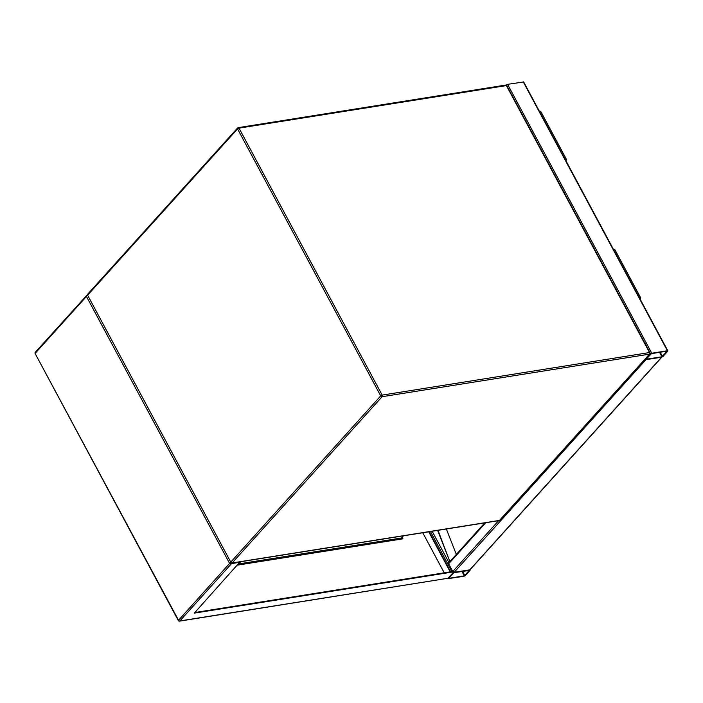 <?xml version="1.0" encoding="UTF-8"?>
<svg xmlns="http://www.w3.org/2000/svg" width="703" height="703" viewBox="0 0 703 703"><rect width="100%" height="100%" fill="white"/><g stroke="black" fill="none" stroke-linecap="round" stroke-linejoin="round"><path stroke-width="1.05" d="M667.692 351.245L667.402 350.744L651.778 353.231L650.328 354.013L645.521 359.576L661.593 357.186L663.043 356.403L667.692 351.245M506.16 85.125L507.601 84.342L523.673 81.952L667.85 350.841M661.954 356.781L667.042 351.149L651.417 353.635L646.162 359.233L661.954 356.781L659.572 352.335M463.98 576.275L465.43 575.493L470.079 570.335L469.789 569.825L454.164 572.312L452.714 573.094L447.908 578.666L463.98 576.275M469.534 570.423L453.804 572.717L448.549 578.323L464.34 575.871L469.437 570.23M661.831 357.133L470.14 569.65A1.169 0.773 -137.9 0 1 469.789 569.825L454.164 572.312A1.169 0.773 -137.9 0 1 453.532 572.198M452.767 571.469L448.663 563.815A1.169 0.773 -137.9 0 1 448.672 562.892L484.754 522.883M454.164 572.312L645.969 359.672L661.593 357.186A1.169 0.773 42.1 0 0 661.945 357.01M644.976 359.33A1.169 0.773 42.1 0 0 645.618 359.655M438.013 530.326L449.656 561.064L437.618 530.387M450.605 560.748L449.946 560.739M450.315 561.073L449.656 561.064M446.352 528.999L456.317 554.412M448.066 578.253L179.836 620.951A1.169 0.765 81 0 1 179.502 621.144L448.066 578.253L453.883 571.811L453.62 571.328L194.88 612.515M453.883 571.811L194.327 613.121L240.039 561.838M240.241 562.224L231.559 563.604L231.305 563.112M429.146 531.732L450.632 571.803M402.476 538.885L401.826 537.663M444.226 572.822L422.74 532.76M428.716 531.802L450.201 571.873M402.116 537.338L402.907 538.814L237.623 565.124M87.365 294.724L35.308 352.247A1.169 0.773 42.1 0 0 35.308 353.17L86.451 296.464L229.6 563.428L231.559 563.604L179.836 620.951A1.169 0.773 42.1 0 1 178.457 620.125L35.15 353.574A1.169 1.169 0 0 1 35.308 352.247A1.169 0.773 42.1 0 1 35.66 352.071M87.392 294.715L86.451 296.464M400.736 538.252L402.239 538.436M403.46 535.827A2.909 1.028 -28.2 0 1 403.267 536.064L401.518 537.997A1.169 0.765 -99 0 1 401.158 538.19L400.938 538.639M401.228 538.313L402.098 538.182M639.792 298.52L639.554 298.072M640.002 298.907L640.389 298.485A2.039 0.721 151.8 0 0 640.661 297.764A2.039 0.721 151.8 0 0 639.37 297.729M640.661 297.764L614.914 249.75A2.039 0.721 151.8 0 0 613.631 249.714M565.862 160.627L566.24 160.205A2.039 0.721 151.8 0 0 566.513 159.484L540.774 111.469A2.039 0.721 151.8 0 0 539.482 111.425M566.513 159.484A2.039 0.721 151.8 0 0 565.23 159.44M565.651 160.231L565.414 159.792M649.528 352.546L506.388 85.581L239.02 128.139L382.168 395.104L649.528 352.546A1.169 0.765 81 0 1 649.467 354.154L382.098 396.712L232.148 562.954L499.508 520.396L649.467 354.154A1.169 0.773 -137.9 0 0 649.809 353.969A1.169 1.169 0 0 0 649.976 352.642L649.528 352.546M230.602 562.549A1.169 1.169 0 0 0 231.814 563.147A1.169 0.765 81 0 0 232.148 562.954A1.169 0.773 -137.9 0 1 230.76 562.136L87.62 295.172A1.169 0.773 -137.9 0 1 87.62 294.258L237.57 128.008A1.169 0.773 -137.9 0 0 237.57 128.921L87.62 295.172L230.76 562.136L380.718 395.886L237.57 128.921L239.02 128.139A1.169 0.765 81 0 0 238.255 127.638A1.169 1.169 0 0 0 237.57 128.008A1.169 0.773 -137.9 0 1 237.922 127.823A1.169 0.765 81 0 1 238.255 127.638L505.624 85.081A1.169 0.765 81 0 1 506.388 85.581L506.828 85.678A1.169 1.169 0 0 0 505.624 85.081A1.169 0.765 81 0 0 505.29 85.265M382.168 395.104L380.718 395.886A1.169 0.773 -137.9 0 0 382.098 396.712A1.169 0.765 81 0 0 382.168 395.104M499.508 520.396A1.169 0.765 81 0 1 499.174 520.589A1.169 1.169 0 0 0 499.859 520.22A1.169 0.773 -137.9 0 1 499.508 520.396M523.234 81.856L667.402 350.744M650.064 353.521L650.328 354.013M507.601 84.342L651.778 353.231M660.214 352.229L662.498 356.491M448.945 562.585L432.152 531.257M451.915 571.601L430.429 531.53M464.885 575.572L462.6 571.319M464.34 575.871L461.959 571.416M661.593 357.186L469.789 569.825M485.72 522.733L448.663 563.815M498.62 520.677L452.82 571.46M229.6 563.428L178.298 620.538A1.169 1.169 0 0 0 179.502 621.144M401.518 537.997L238.721 563.911M649.976 352.642L506.828 85.678M87.62 294.258A1.169 1.169 0 0 0 87.462 295.585M231.814 563.147L499.174 520.589M499.859 520.22L649.809 353.969M645.231 359.048L645.521 359.576M178.298 620.538L35.15 353.574M401.193 538.182L238.581 564.07"/></g></svg>
